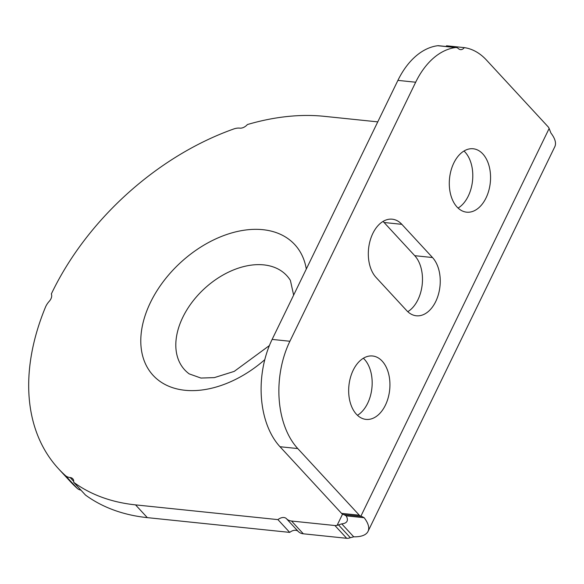 <?xml version="1.0" encoding="UTF-8"?>
<svg xmlns="http://www.w3.org/2000/svg" width="584" height="584" viewBox="0 0 584 584"><rect width="100%" height="100%" fill="white"/><g stroke="black" fill="none" stroke-linecap="round" stroke-linejoin="round"><path stroke-width="0.88" d="M298.249 531.462A7.774 5.183 -42.7 0 0 289.715 532.389L277.926 519.621A7.774 5.183 137.3 0 1 286.452 518.694L298.249 531.462A15.549 10.366 -42.7 0 0 303.322 533.798L346.699 538.295A7.774 5.183 -42.7 0 0 348.896 538.12L353.714 536.82L341.749 523.863A23.316 8.796 -154.1 0 0 347.042 521.213A23.316 8.796 -154.1 0 0 346.129 515.854L364.153 517.723L361.846 516.475L343.874 514.621L346.129 515.854M73.737 481.428L70.153 477.544A7.774 5.183 137.3 0 1 72.745 478.749A7.774 5.183 137.3 0 1 73.686 482.289L85.483 495.057A233.191 155.475 -42.7 0 0 147.329 517.636L289.715 532.389M70.153 477.544A15.549 10.366 137.3 0 1 65.423 475.588A233.191 155.475 137.3 0 1 58.582 468.835L70.372 481.603A233.191 155.475 -42.7 0 0 77.219 488.355A15.549 10.366 -42.7 0 0 80.957 490.166M269.399 345.56L234.235 371.38L214.379 377.607L200.962 378.06L189.209 373.884A69.46 46.311 137.3 0 1 182.814 317.265A69.46 46.311 137.3 0 1 237.703 268.37A69.46 46.311 137.3 0 1 290.394 280.408L293.635 295.11M445.935 46.479A7.774 4.993 95.9 0 0 446.556 45.786L464.324 47.625A77.73 49.961 -84.1 0 1 486.428 60.021L547.989 126.662A7.774 4.993 -84.1 0 1 549.143 128.487L550.938 133.064A46.64 17.593 -154.1 0 1 554.8 146.737L368.022 531.396A46.64 17.593 25.9 0 1 353.714 536.82M464.324 47.625A7.774 4.993 -84.1 0 1 460.499 49.618A7.774 4.993 -84.1 0 1 458.374 48.581A7.774 4.993 -84.1 0 0 456.243 47.545L438.474 45.705A7.774 4.993 95.9 0 0 437.73 45.713A77.73 49.961 95.9 0 0 397.908 80.38L415.677 82.22A77.73 49.961 -84.1 0 1 455.498 47.559A7.774 4.993 -84.1 0 1 456.243 47.545M361.387 516.424L360.846 516.271A7.774 4.993 -84.1 0 1 359.321 515.205L297.76 448.563A77.73 49.961 -84.1 0 1 289.898 341.253L415.677 82.22M382.191 361.138A31.872 20.484 -84.1 0 1 388.17 397.806A31.872 20.484 -84.1 0 1 366.015 419.392A31.872 20.484 -84.1 0 1 348.925 385.579A31.872 20.484 -84.1 0 1 372.585 355.992A31.872 20.484 -84.1 0 1 382.191 361.138M482.815 153.921A31.872 20.484 -84.1 0 1 488.793 190.581A31.872 20.484 -84.1 0 1 466.638 212.167A31.872 20.484 -84.1 0 1 449.549 178.354A31.872 20.484 -84.1 0 1 473.208 148.767A31.872 20.484 -84.1 0 1 482.815 153.921M432.503 257.529A31.872 20.484 -84.1 0 1 438.482 294.19A31.872 20.484 -84.1 0 1 416.326 315.783A31.872 20.484 -84.1 0 1 406.719 310.63L376.059 277.437A31.872 20.484 -84.1 0 1 370.081 240.776A31.872 20.484 -84.1 0 1 392.236 219.19A31.872 20.484 -84.1 0 1 401.843 224.336L432.503 257.529L414.735 255.69L384.075 222.497A31.872 20.484 95.9 0 0 383.024 221.438M359.321 515.205L341.552 513.365A7.774 4.993 95.9 0 0 343.078 514.424L344.064 514.635M341.552 513.365L279.991 446.724L297.76 448.563M289.898 341.253L272.129 339.413A77.73 49.961 95.9 0 0 279.991 446.724M272.129 339.413L397.908 80.38M357.459 415.297A31.872 20.484 95.9 0 0 371.796 388.973A31.872 20.484 95.9 0 0 364.423 359.299A31.872 20.484 95.9 0 0 363.372 358.24M458.082 208.072A31.872 20.484 95.9 0 0 472.419 181.748A31.872 20.484 95.9 0 0 465.046 152.074A31.872 20.484 95.9 0 0 463.995 151.022M407.771 311.688A31.872 20.484 95.9 0 0 422.108 285.357A31.872 20.484 95.9 0 0 414.735 255.69M364.153 517.723A46.64 17.593 25.9 0 1 368.022 531.396M341.749 523.863L337.099 525.352A7.774 5.183 137.3 0 1 334.902 525.527L291.526 521.03A15.549 10.366 137.3 0 1 286.452 518.694M58.582 468.835A233.191 155.475 137.3 0 1 45.442 307.221A15.549 10.366 137.3 0 1 49.239 301.315A7.774 5.183 137.3 0 0 51.341 293.949A233.191 155.475 137.3 0 1 233.731 128.976A15.549 10.366 137.3 0 1 239.812 128.137A7.774 5.183 137.3 0 0 247.397 124.545A233.191 155.475 137.3 0 1 324.208 116.325L377.76 121.873M277.926 519.621L135.539 504.875A233.191 155.475 137.3 0 1 73.686 482.289M360.846 516.271L549.143 128.487M437.73 45.713L455.498 47.559M337.099 525.352L342.531 514.168M361.467 516.438L361.846 516.475M334.902 525.527L346.699 538.295M350.276 537.63L338.472 524.855M306.301 269.034A96.389 64.262 -42.7 0 0 238.389 231.257A96.389 64.262 -42.7 0 0 150.504 302.373A96.389 64.262 -42.7 0 0 165.9 384.914A96.389 64.262 -42.7 0 0 264.778 359.686M65.423 475.588L77.219 488.355M303.322 533.798L291.526 521.03M147.329 517.636L135.539 504.875M384.075 222.497L401.843 224.336"/></g></svg>
